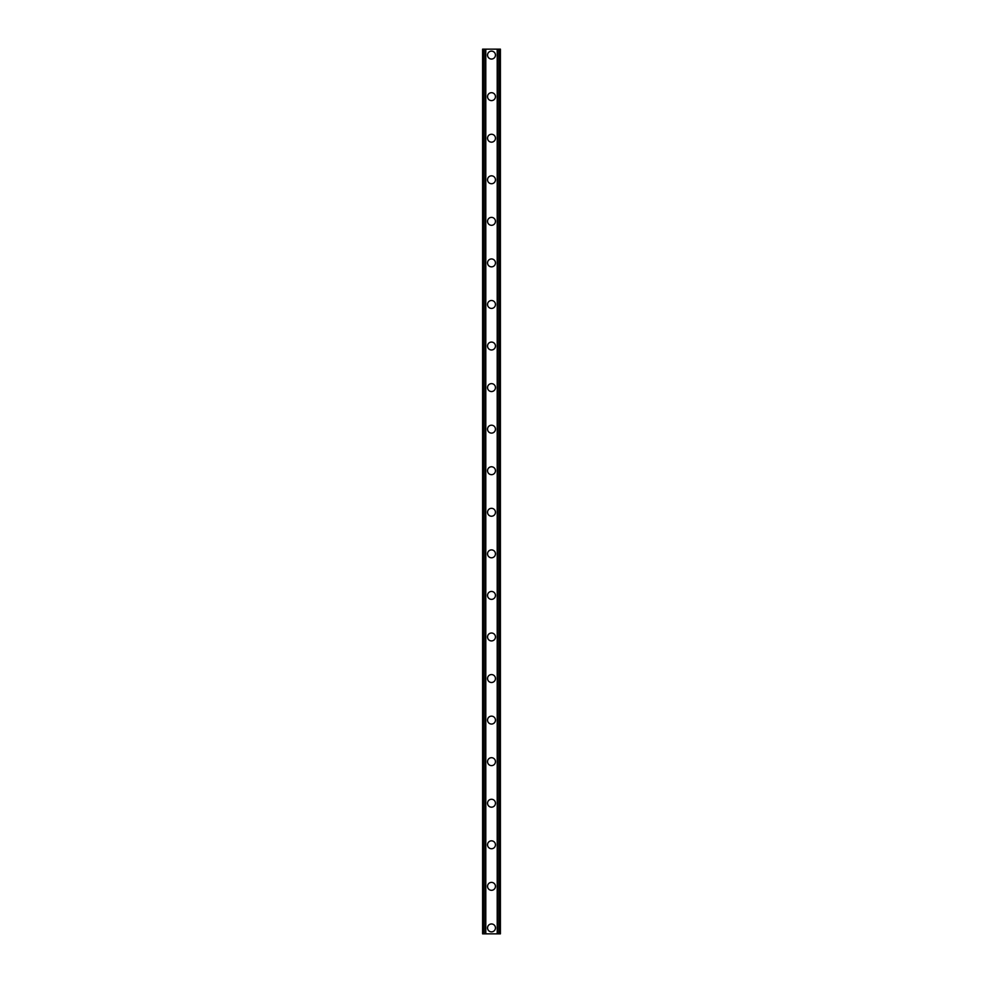<?xml version="1.0" encoding="UTF-8"?>
<svg xmlns="http://www.w3.org/2000/svg" width="983" height="983" viewBox="0 0 983 983"><rect width="100%" height="100%" fill="white"/><g stroke="black" fill="none" stroke-linecap="round" stroke-linejoin="round"><path stroke-width="1.47" d="M487.543 927.915A3.957 3.957 0 0 1 491.5 923.959A3.957 3.957 0 0 1 495.457 927.915A3.957 3.957 0 0 1 491.5 931.872A3.957 3.957 0 0 1 487.543 927.915M487.543 886.347A3.957 3.957 0 0 1 491.5 882.39A3.957 3.957 0 0 1 495.457 886.347A3.957 3.957 0 0 1 491.5 890.303A3.957 3.957 0 0 1 487.543 886.347M487.543 844.79A3.957 3.957 0 0 1 491.5 840.834A3.957 3.957 0 0 1 495.457 844.79A3.957 3.957 0 0 1 491.5 848.747A3.957 3.957 0 0 1 487.543 844.79M487.543 803.222A3.957 3.957 0 0 1 491.5 799.265A3.957 3.957 0 0 1 495.457 803.222A3.957 3.957 0 0 1 491.5 807.178A3.957 3.957 0 0 1 487.543 803.222M487.543 761.665A3.957 3.957 0 0 1 491.5 757.696A3.957 3.957 0 0 1 495.457 761.665A3.957 3.957 0 0 1 491.5 765.622A3.957 3.957 0 0 1 487.543 761.665M487.543 720.097A3.957 3.957 0 0 1 491.5 716.14A3.957 3.957 0 0 1 495.457 720.097A3.957 3.957 0 0 1 491.5 724.053A3.957 3.957 0 0 1 487.543 720.097M487.543 678.528A3.957 3.957 0 0 1 491.5 674.571A3.957 3.957 0 0 1 495.457 678.528A3.957 3.957 0 0 1 491.5 682.497A3.957 3.957 0 0 1 487.543 678.528M487.543 636.972A3.957 3.957 0 0 1 491.5 633.015A3.957 3.957 0 0 1 495.457 636.972A3.957 3.957 0 0 1 491.5 640.928A3.957 3.957 0 0 1 487.543 636.972M487.543 595.403A3.957 3.957 0 0 1 491.5 591.447A3.957 3.957 0 0 1 495.457 595.403A3.957 3.957 0 0 1 491.5 599.372A3.957 3.957 0 0 1 487.543 595.403M487.543 553.847A3.957 3.957 0 0 1 491.5 549.89A3.957 3.957 0 0 1 495.457 553.847A3.957 3.957 0 0 1 491.5 557.803A3.957 3.957 0 0 1 487.543 553.847M487.543 512.278A3.957 3.957 0 0 1 491.5 508.322A3.957 3.957 0 0 1 495.457 512.278A3.957 3.957 0 0 1 491.5 516.235A3.957 3.957 0 0 1 487.543 512.278M487.543 470.722A3.957 3.957 0 0 1 491.5 466.765A3.957 3.957 0 0 1 495.457 470.722A3.957 3.957 0 0 1 491.5 474.678A3.957 3.957 0 0 1 487.543 470.722M487.543 429.153A3.957 3.957 0 0 1 491.5 425.197A3.957 3.957 0 0 1 495.457 429.153A3.957 3.957 0 0 1 491.5 433.11A3.957 3.957 0 0 1 487.543 429.153M487.543 387.597A3.957 3.957 0 0 1 491.5 383.628A3.957 3.957 0 0 1 495.457 387.597A3.957 3.957 0 0 1 491.5 391.553A3.957 3.957 0 0 1 487.543 387.597M487.543 346.028A3.957 3.957 0 0 1 491.5 342.072A3.957 3.957 0 0 1 495.457 346.028A3.957 3.957 0 0 1 491.5 349.985A3.957 3.957 0 0 1 487.543 346.028M487.543 304.472A3.957 3.957 0 0 1 491.5 300.503A3.957 3.957 0 0 1 495.457 304.472A3.957 3.957 0 0 1 491.5 308.429A3.957 3.957 0 0 1 487.543 304.472M487.543 262.903A3.957 3.957 0 0 1 491.5 258.947A3.957 3.957 0 0 1 495.457 262.903A3.957 3.957 0 0 1 491.5 266.86A3.957 3.957 0 0 1 487.543 262.903M487.543 221.335A3.957 3.957 0 0 1 491.5 217.378A3.957 3.957 0 0 1 495.457 221.335A3.957 3.957 0 0 1 491.5 225.304A3.957 3.957 0 0 1 487.543 221.335M487.543 179.778A3.957 3.957 0 0 1 491.5 175.822A3.957 3.957 0 0 1 495.457 179.778A3.957 3.957 0 0 1 491.5 183.735A3.957 3.957 0 0 1 487.543 179.778M487.543 138.21A3.957 3.957 0 0 1 491.5 134.253A3.957 3.957 0 0 1 495.457 138.21A3.957 3.957 0 0 1 491.5 142.166A3.957 3.957 0 0 1 487.543 138.21M487.543 96.653A3.957 3.957 0 0 1 491.5 92.697A3.957 3.957 0 0 1 495.457 96.653A3.957 3.957 0 0 1 491.5 100.61A3.957 3.957 0 0 1 487.543 96.653M487.543 55.085A3.957 3.957 0 0 1 491.5 51.128A3.957 3.957 0 0 1 495.457 55.085A3.957 3.957 0 0 1 491.5 59.041A3.957 3.957 0 0 1 487.543 55.085M499.143 49.15L482.592 49.15L482.592 933.85L500.408 933.85L500.408 49.15L499.143 49.15L499.143 933.85M500.408 49.15L500.408 933.85M482.592 933.85L482.592 49.15M483.857 49.15L483.857 933.85M485.381 49.15L485.381 933.85M485.799 49.15L485.799 933.85M497.201 49.15L497.201 933.85M497.619 49.15L497.619 933.85"/></g></svg>
